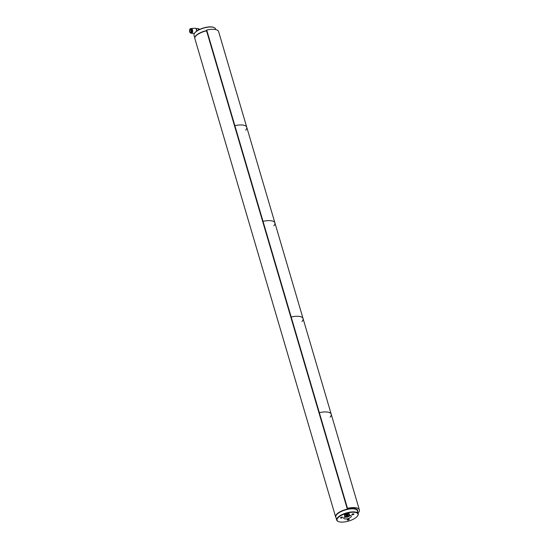 <?xml version="1.0" encoding="UTF-8"?>
<svg xmlns="http://www.w3.org/2000/svg" width="549" height="549" viewBox="0 0 549 549"><rect width="100%" height="100%" fill="white"/><g stroke="black" fill="none" stroke-linecap="round" stroke-linejoin="round"><path stroke-width="0.82" d="M335.926 517.426A11.351 4.179 -16.4 0 1 335.617 516.849A11.351 4.179 -16.4 0 1 340.078 511.757A11.351 4.179 -16.4 0 1 351.017 508.566A11.351 4.179 -16.4 0 1 357.392 510.44A11.351 4.179 -16.4 0 1 357.447 511.098M335.617 516.849L194.847 38.56A11.351 4.179 -16.4 0 1 206.596 30.826M336.338 515.092A10.932 4.021 -16.4 0 1 336.427 514.948A10.932 4.021 -16.4 0 1 345.369 509.781A10.932 4.021 -16.4 0 1 355.683 509.28A10.932 4.021 -16.4 0 1 355.834 509.348M357.344 510.762A11.213 4.131 163.6 0 0 357.337 510.728A11.213 4.131 163.6 0 0 355.999 509.417A11.213 4.131 163.6 0 0 345.41 509.932A11.213 4.131 163.6 0 0 336.242 515.236A11.213 4.131 163.6 0 0 335.81 517.028A11.213 4.131 163.6 0 0 335.823 517.062L336.715 520.102A11.213 4.131 -16.4 0 1 346.309 512.979A11.213 4.131 -16.4 0 1 358.229 513.768A11.213 4.131 -16.4 0 1 358.243 513.802A11.213 4.131 -16.4 0 1 357.811 515.593A11.213 4.131 -16.4 0 1 357.715 515.737M338.218 521.481A11.213 4.131 -16.4 0 1 338.054 521.413A11.213 4.131 -16.4 0 1 336.715 520.102M349.239 519.306A1.084 0.398 163.6 0 0 349.109 519.176A1.084 0.398 163.6 0 0 348.087 519.224A1.084 0.398 163.6 0 0 347.201 519.738A1.084 0.398 163.6 0 0 348.093 520.047A1.084 0.398 163.6 0 0 349.239 519.306M342.597 517.323A1.084 0.398 163.6 0 0 342.466 517.192A1.084 0.398 163.6 0 0 341.444 517.24A1.084 0.398 163.6 0 0 340.565 517.755A1.084 0.398 163.6 0 0 341.457 518.057A1.084 0.398 163.6 0 0 342.597 517.323M353.927 514.029A1.084 0.398 163.6 0 0 353.796 513.898A1.084 0.398 163.6 0 0 352.774 513.946A1.084 0.398 163.6 0 0 351.888 514.461A1.084 0.398 163.6 0 0 352.781 514.763A1.084 0.398 163.6 0 0 353.927 514.029M345.314 516.52A3.973 1.462 163.6 0 0 343.743 517.961A3.973 1.462 163.6 0 0 347.503 518.716A3.973 1.462 163.6 0 0 351.36 516.081A3.973 1.462 163.6 0 0 351.161 515.772A3.973 1.462 163.6 0 0 349.15 515.408M358.044 514.132A10.932 4.021 163.6 0 0 344.36 514.015A10.932 4.021 163.6 0 0 338.369 521.55A10.932 4.021 163.6 0 0 348.684 521.049A10.932 4.021 163.6 0 0 357.625 515.882A10.932 4.021 163.6 0 0 358.044 514.132M344.449 517.076A3.122 1.146 163.6 0 0 347.483 516.973A3.122 1.146 163.6 0 0 350.09 515.415M351.978 514.358L353.666 513.857M340.648 517.652L342.336 517.151M347.291 519.635L348.979 519.141M194.861 37.593A11.213 4.131 -16.4 0 1 199.349 33.215A11.213 4.131 -16.4 0 1 206.602 30.607M215.73 29.598L215.524 28.898A11.213 4.131 163.6 0 0 214.185 27.587A11.213 4.131 163.6 0 0 203.604 28.102A11.213 4.131 163.6 0 0 194.428 33.407A11.213 4.131 163.6 0 0 194.01 35.232L194.799 37.902M194.524 33.263A10.932 4.021 -16.4 0 1 194.614 33.118A10.932 4.021 -16.4 0 1 203.555 27.951A10.932 4.021 -16.4 0 1 213.877 27.45A10.932 4.021 -16.4 0 1 214.028 27.519M191.059 32.199A1.427 0.673 85.8 0 1 191.025 32.24A1.427 0.673 85.8 0 1 190.757 32.391A1.427 0.673 85.8 0 1 189.981 31.019A1.427 0.673 85.8 0 1 190.551 29.543A1.427 0.673 85.8 0 1 190.88 29.687M190.839 28.774A2.416 1.139 85.8 0 1 191.313 28.5L195.231 28.212A2.416 1.139 85.8 0 1 195.76 28.431L196.192 28.836A1.928 0.913 85.8 0 1 196.679 29.721A1.928 0.913 85.8 0 1 196.823 31.019M198.12 30.202L198.532 29.584A1.928 0.714 -16.4 0 1 199.218 29.625M190.942 32.37A1.565 0.741 85.8 0 1 189.789 30.922A1.565 0.741 85.8 0 1 190.832 29.625A1.565 0.741 85.8 0 1 191.025 32.267A1.565 0.741 85.8 0 1 190.942 32.37M195.76 28.431A2.416 1.139 85.8 0 1 196.542 31.218M191.313 28.5A2.416 1.139 85.8 0 1 192.562 30.312A2.416 1.139 85.8 0 1 192.123 33.057A2.416 1.139 85.8 0 1 191.663 33.311A2.416 1.139 85.8 0 1 191.155 33.105M191.526 29.083A1.846 0.872 85.8 0 1 192.335 30.62A1.846 0.872 85.8 0 1 191.978 32.556A1.846 0.872 85.8 0 1 191.786 32.7M190.736 28.823A2.169 1.023 85.8 0 1 190.935 28.768A2.169 1.023 85.8 0 1 192.054 30.401A2.169 1.023 85.8 0 1 191.663 32.871A2.169 1.023 85.8 0 1 191.251 33.098A2.169 1.023 85.8 0 1 191.045 33.077M346.927 515.854L348.025 515.051L346.33 515.367L346.158 515.799L346.927 515.854L346.735 515.202M349.473 514.983A2.505 0.92 -16.4 0 1 347.023 516.396A2.505 0.92 -16.4 0 1 344.697 516.129A2.505 0.92 -16.4 0 1 346.838 514.543A2.505 0.92 -16.4 0 1 349.493 514.715A2.505 0.92 -16.4 0 1 349.473 514.983M344.697 516.129L344.456 515.333A2.505 0.92 -16.4 0 1 346.597 513.74A2.505 0.92 -16.4 0 1 349.26 513.919L349.493 514.715M347.73 515.031L347.86 515.484M347.476 508.299L347.256 508.868L319.25 413.713L319.326 412.642A13.402 4.934 -16.4 0 1 331.212 414.2A13.402 4.934 -16.4 0 0 319.326 412.642L319.099 413.212L291.094 318.056L291.169 316.986A13.402 4.934 -16.4 0 1 303.055 318.544A13.402 4.934 -16.4 0 0 291.169 316.986L290.949 317.555L262.944 222.4L263.019 221.329A13.402 4.934 -16.4 0 1 274.905 222.887A13.402 4.934 -16.4 0 0 263.019 221.329L262.793 221.892L234.787 126.737L234.862 125.666A13.402 4.934 -16.4 0 1 246.748 127.231A13.402 4.934 -16.4 0 0 234.862 125.666L234.643 126.236L206.637 31.08L206.712 30.01L347.476 508.299A13.402 4.934 -16.4 0 1 359.369 509.856A13.402 4.934 -16.4 0 1 358.291 512.787L357.948 512.807L358.291 512.787A13.402 4.934 -16.4 0 1 358.023 513.075M347.352 509.005A11.632 4.282 -16.4 0 1 356.274 508.998A11.632 4.282 -16.4 0 1 357.584 511.565M357.392 510.44L357.317 510.186A11.351 4.179 163.6 0 0 356.116 508.937M359.369 509.856L331.212 414.2A13.402 4.934 -16.4 0 1 330.141 417.13M331.212 414.2L303.055 318.544A13.402 4.934 -16.4 0 1 301.984 321.467M303.055 318.544L274.905 222.887A13.402 4.934 -16.4 0 1 273.834 225.811M274.905 222.887L246.748 127.231A13.402 4.934 -16.4 0 1 245.678 130.154M206.712 30.01A13.402 4.934 -16.4 0 1 218.598 31.574L246.748 127.231M195.986 28.644L197.619 28.521A1.928 0.913 85.8 0 1 198.532 29.584M191.052 32.748A1.99 0.94 85.8 0 1 189.583 30.861A1.99 0.94 85.8 0 1 190.956 29.317A1.99 0.94 85.8 0 1 191.052 32.748M189.961 29.262A2.169 1.023 85.8 0 1 190.537 28.795A2.169 1.023 85.8 0 1 191.656 30.428A2.169 1.023 85.8 0 1 191.265 32.899A2.169 1.023 85.8 0 1 190.853 33.132A2.169 1.023 85.8 0 1 190.215 32.755M357.337 510.728L358.229 513.768M191.663 33.311L194.428 33.407M191.251 33.098L190.036 32.611L189.693 31.794C189.57 29.468 189.844 28.473 190.537 28.795L190.935 28.768M199.452 29.516A1.928 1.928 0 0 0 197.619 28.521"/></g></svg>

